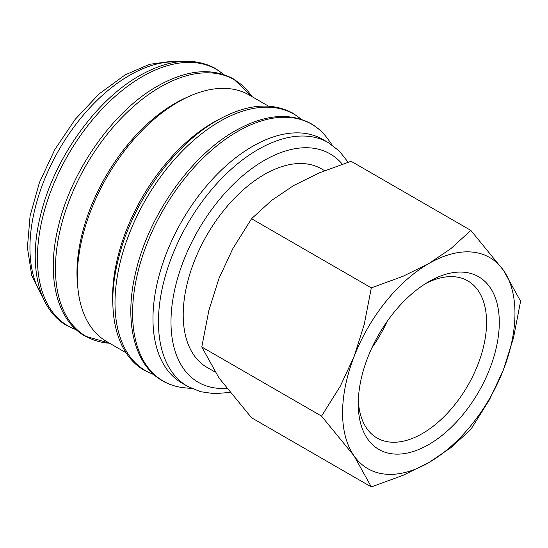 <?xml version="1.0" encoding="UTF-8"?>
<svg xmlns="http://www.w3.org/2000/svg" width="548" height="548" viewBox="0 0 548 548"><rect width="100%" height="100%" fill="white"/><g stroke="black" fill="none" stroke-linecap="round" stroke-linejoin="round"><path stroke-width="0.82" d="M348.117 162.215L339.315 151.036L328.327 142.61L322.841 139.445A140.726 81.248 120 0 0 214.398 177.148A140.726 81.248 120 0 0 152.967 318.772A140.726 81.248 120 0 0 182.114 383.196L187.601 386.361L200.424 391.676L214.542 393.704L229.886 392.409M332.204 145.083L328.067 139.288A148.344 85.646 120 0 0 325.889 136.425A148.344 85.646 120 0 0 237.49 131.547A148.344 85.646 120 0 0 132.595 313.23A148.344 85.646 120 0 0 181.018 387.34A148.344 85.646 120 0 0 184.594 387.799L191.677 388.491M268.479 106.141L249.237 95.03A142.391 82.207 120 0 0 139.507 133.178A142.391 82.207 120 0 0 77.357 276.473A142.391 82.207 120 0 0 106.846 341.657L126.088 352.768M220.454 118.608A142.391 82.207 120 0 0 112.614 296.831A142.391 82.207 120 0 0 112.867 304.948M188.176 96.825A138.514 79.974 120 0 0 76.967 273.082A138.514 79.974 120 0 0 77.871 287.892M321.553 416.117L354.131 455.963L371.318 486.912L402.917 475.376L428.776 462.628A121.889 70.377 120 0 0 503.42 369.77A121.889 70.377 120 0 0 514.962 313.346A121.889 70.377 120 0 0 503.42 270.246A121.889 70.377 120 0 0 428.776 263.581L402.917 276.329L371.318 287.864L364.228 324.457L354.131 356.44A121.889 70.377 120 0 0 342.582 412.87A121.889 70.377 120 0 0 354.131 455.963A121.889 70.377 120 0 0 428.776 462.628L450.86 447.702L470.842 429.454L489.542 399.574L503.42 369.77L513.517 337.794L520.6 301.201L503.42 270.246L470.842 230.407L450.86 248.648L428.776 263.581A121.889 70.377 120 0 0 354.131 356.44L340.26 386.237L321.553 416.117L201.787 346.973L208.877 310.387L218.974 278.405L232.845 248.6L251.553 218.721L271.534 200.479L293.612 185.546L319.477 172.798L351.076 161.263L470.842 230.407M371.318 486.912L251.553 417.768L218.974 377.928L201.787 346.973M425.515 283.645A90.735 52.382 -60 0 1 467.78 280.857A90.735 52.382 -60 0 1 486.569 322.395A90.735 52.382 -60 0 1 446.963 413.699A90.735 52.382 -60 0 1 377.045 438.01A90.735 52.382 -60 0 1 358.33 400.019M358.255 403.821A99.729 57.581 -60 0 1 428.776 281.679A99.729 57.581 -60 0 1 499.297 322.395A99.729 57.581 -60 0 1 428.776 444.531A99.729 57.581 -60 0 1 358.255 403.821M214.905 371.928L206.945 367.331A114.58 66.15 -60 0 1 183.21 314.881A114.58 66.15 -60 0 1 233.229 199.575A114.58 66.15 -60 0 1 321.518 168.88L324.628 170.675M387.032 321.58A90.735 52.382 -60 0 1 371.941 347.72M251.553 218.721L371.318 287.864M328.327 142.61A140.726 81.248 120 0 0 257.964 149.583A140.726 81.248 120 0 0 158.454 321.936A140.726 81.248 120 0 0 187.601 386.361M342.295 164.153A131.863 76.131 120 0 0 264.232 160.441A131.863 76.131 120 0 0 170.99 321.936A131.863 76.131 120 0 0 226.68 388.333M301.188 119.279A148.172 85.55 120 0 0 219.775 121.457A148.172 85.55 120 0 0 115.005 302.934A148.172 85.55 120 0 0 153.824 374.531M251.922 96.585A148.172 85.55 120 0 0 160.228 87.077A148.172 85.55 120 0 0 55.451 268.554A148.172 85.55 120 0 0 109.532 343.212L84.995 336.082C56.389 320.087 46.142 276.151 58.252 226.988C71.137 170.729 113.162 110.997 157.571 86.084C186.608 69.712 211.912 67.315 233.475 78.898L251.936 96.592M223.618 74.501A148.172 85.55 120 0 0 142.206 76.672A148.172 85.55 120 0 0 37.428 258.149A148.172 85.55 120 0 0 76.254 329.745M177.36 61.924A140.726 81.248 120 0 0 129.458 75.391A140.726 81.248 120 0 0 29.948 247.751A140.726 81.248 120 0 0 42.237 295.968M325.889 136.425C321.621 131.184 316.676 126.937 311.052 123.684C289.481 112.1 264.177 114.498 235.147 130.869C190.731 155.783 148.714 215.515 135.822 271.774C123.711 320.936 133.959 364.872 162.564 380.867C168.202 384.114 174.353 386.272 181.018 387.34M301.51 119.389L293.029 113.278C271.459 101.695 246.155 104.093 217.124 120.464C172.716 145.378 130.691 205.11 117.799 261.369C105.696 310.531 115.936 354.467 144.542 370.462L154.077 374.757M223.94 74.603L215.453 68.493C193.889 56.91 168.585 59.307 139.555 75.679C95.14 100.592 53.122 160.324 40.23 216.583C28.119 265.753 38.367 309.682 66.972 325.676L76.508 329.971M179.758 61.636L173.024 61.088L149.392 64.342L125.026 74.953L99.058 93.948L75.145 119.402L54.821 149.597L39.449 182.491L30.085 215.878L27.4 247.566L31.743 275.603L43.189 298.187"/></g></svg>
